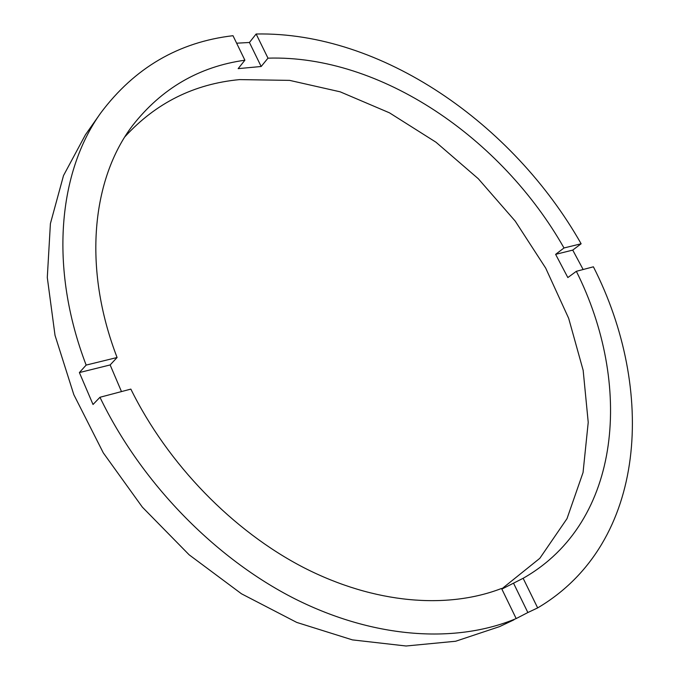 <?xml version="1.0" encoding="UTF-8"?>
<svg xmlns="http://www.w3.org/2000/svg" width="680" height="680" viewBox="0 0 680 680"><rect width="100%" height="100%" fill="white"/><g stroke="black" fill="none" stroke-linecap="round" stroke-linejoin="round"><path stroke-width="1.02" d="M130.849 389.104C167.756 464.151 232.934 531.071 303.815 567.647C374.85 604.001 447.491 609.356 501.551 588.455L516.179 618.571C456.654 643.501 375.181 639.166 294.856 598.817C214.727 558.246 140.803 482.256 99.96 397.273L130.849 389.104M117.087 357.51L86.147 365.092C48.663 267.121 58.616 171.589 100.784 112.906C134.606 67.787 178.67 42.058 232.994 35.7L244.894 60.205C199.061 66.64 161.594 88.459 132.489 125.656C92.115 178.84 82.314 267.163 117.087 357.51L110.143 364.939L121.482 391.587M244.894 60.205L238.153 68.638L261.162 66.496L267.988 58.157L256.139 34L249.432 42.483L236.631 43.197M501.763 588.897L539.827 558.306L567.001 518.653L583.049 472.523L588.226 422.356L583.159 370.32L568.675 318.342L545.692 268.099L515.211 221.102L478.261 178.704L435.948 142.196L389.47 112.829L340.178 91.826L289.612 80.376L239.606 79.603C194.148 83.886 155.95 102.909 124.993 136.671M501.857 589.092L523.141 578.289C622.888 521.696 632.366 382.925 576.342 271.311L593.402 266.806C655.494 388.62 647.989 542.733 537.667 607.903L527.858 612.535L513.51 583.142M516.179 618.571L527.858 612.535M583.151 269.518L572.738 250.104L581.137 243.772C512.958 123.531 381.284 31.484 256.139 34M581.137 243.772L564 247.971C501.738 138.133 380.757 54.689 267.988 58.157M537.667 607.903L523.141 578.289M100.784 112.906L85.442 134.768L63.52 175.559L50.405 223.609L47.294 277.517L55.02 335.333L73.831 394.689L103.309 452.88L142.35 507.135L189.159 554.829L241.485 593.793L296.769 622.429L352.435 639.888L406.079 646L455.66 641.248L499.587 626.603L513.961 619.82M99.96 397.273L93.024 404.49L79.382 372.572L86.147 365.092M564 247.971L555.619 254.354L567.842 277.559L576.342 271.311M261.162 66.496L249.432 42.483M110.143 364.939L79.382 372.572M572.738 250.104L555.619 254.354"/></g></svg>

